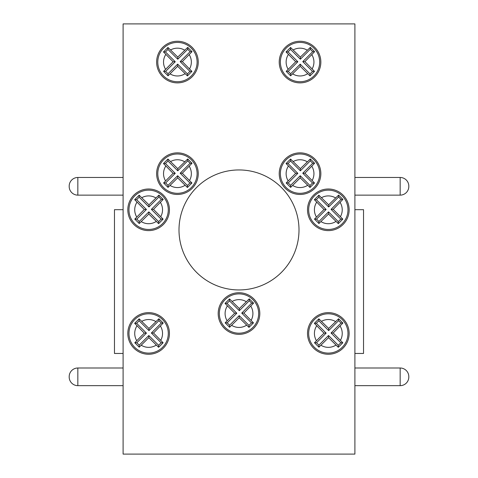 <?xml version="1.0" encoding="UTF-8"?>
<svg xmlns="http://www.w3.org/2000/svg" width="478" height="478" viewBox="0 0 478 478"><rect width="100%" height="100%" fill="white"/><g stroke="black" fill="none" stroke-linecap="round" stroke-linejoin="round"><path stroke-width="0.72" d="M239 169.947A60.001 60.001 0 0 0 178.999 229.948A60.001 60.001 0 0 0 239 289.949A60.001 60.001 0 0 0 299.001 229.948A60.001 60.001 0 0 0 239 169.947M300.035 42.417A19.658 19.658 0 0 1 319.692 62.068A19.658 19.658 0 0 1 300.035 81.726A19.658 19.658 0 0 1 280.377 62.068A19.658 19.658 0 0 1 300.035 42.417A19.658 19.658 0 0 0 280.377 62.068A19.658 19.658 0 0 0 300.035 81.726M310.312 47.382L300.363 57.091L290.558 47.459L286.065 51.941L295.709 61.746L286.197 71.359L290.63 75.799L300.244 66.281L310.007 75.906L314.512 71.389L304.904 61.626L314.614 51.678L310.312 47.382L310.312 49.276L300.363 59.224L290.558 49.419L288.043 51.941L297.842 61.746L288.228 71.359L286.197 71.359M300.035 154.006A19.658 19.658 0 0 1 319.692 173.663A19.658 19.658 0 0 1 300.035 193.315A19.658 19.658 0 0 1 280.377 173.663A19.658 19.658 0 0 1 300.035 154.006A19.658 19.658 0 0 0 280.377 173.663A19.658 19.658 0 0 0 300.035 193.315M310.312 158.971L300.363 168.68L290.558 159.049L286.065 163.53L295.709 173.335L286.197 182.954L290.63 187.388L300.244 177.87L310.007 187.496L314.512 182.978L304.904 173.215L314.614 163.267L310.312 158.971L310.312 160.865L300.363 170.813L290.558 161.008L288.043 163.53L297.842 173.335L288.228 182.954L290.63 185.35L290.63 187.388M177.44 154.006A19.658 19.658 0 0 1 197.097 173.663A19.658 19.658 0 0 1 177.44 193.315A19.658 19.658 0 0 1 157.788 173.663A19.658 19.658 0 0 1 177.44 154.006A19.658 19.658 0 0 0 157.788 173.663A19.658 19.658 0 0 0 177.44 193.315M187.723 158.971L177.774 168.68L167.969 159.049L163.47 163.53L173.114 173.335L163.601 182.954L168.035 187.388L177.655 177.87L187.418 187.496L191.917 182.978L182.309 173.215L192.019 163.267L187.723 158.971L187.723 160.865L177.774 170.813L167.969 161.008L165.448 163.53L175.253 173.335L165.633 182.954L168.035 185.35L168.035 187.388M148.628 190.154A19.658 19.658 0 0 1 168.286 209.812A19.658 19.658 0 0 1 148.628 229.464A19.658 19.658 0 0 1 128.97 209.812A19.658 19.658 0 0 1 148.628 190.154A19.658 19.658 0 0 0 128.97 209.812A19.658 19.658 0 0 0 148.628 229.464M158.905 195.12L148.957 204.829L139.152 195.197L134.659 199.679L144.302 209.484L134.79 219.103L139.223 223.537L148.837 214.019L158.606 223.644L163.106 219.127L153.498 209.364L163.207 199.416L158.905 195.12L158.905 197.014L148.957 206.962L139.152 197.157L136.636 199.679L146.441 209.484L136.822 219.103L134.79 219.103M328.326 190.154A19.658 19.658 0 0 1 347.978 209.812A19.658 19.658 0 0 1 328.326 229.464A19.658 19.658 0 0 1 308.669 209.812A19.658 19.658 0 0 1 328.326 190.154A19.658 19.658 0 0 0 308.669 209.812A19.658 19.658 0 0 0 328.326 229.464M338.603 195.12L328.655 204.829L318.85 195.197L314.357 199.679L324 209.484L314.488 219.103L318.916 223.537L328.535 214.019L338.299 223.644L342.798 219.127L333.19 209.364L342.899 199.416L338.603 195.12L338.603 197.014L328.655 206.962L318.85 197.157L316.328 199.679L326.133 209.484L316.52 219.103L318.916 221.499L318.916 223.537M328.326 313.795A19.658 19.658 0 0 1 347.978 333.447A19.658 19.658 0 0 1 328.326 353.105A19.658 19.658 0 0 1 308.669 333.447A19.658 19.658 0 0 1 328.326 313.795A19.658 19.658 0 0 0 308.669 333.447A19.658 19.658 0 0 0 328.326 353.105M338.603 318.76L328.655 328.464L318.85 318.838L314.357 323.319L324 333.124L314.488 342.738L318.916 347.177L328.535 337.659L338.299 347.285L342.798 342.768L333.19 333.005L342.899 323.056L338.603 318.76L338.603 320.654L328.655 330.603L318.85 320.798L316.328 323.319L326.133 333.124L316.52 342.738L314.488 342.738M239 293.886A19.658 19.658 0 0 1 258.658 313.538A19.658 19.658 0 0 1 239 333.196A19.658 19.658 0 0 1 219.342 313.538A19.658 19.658 0 0 1 239 293.886A19.658 19.658 0 0 0 219.342 313.538A19.658 19.658 0 0 0 239 333.196M249.277 298.852L239.329 308.555L229.524 298.929L225.03 303.411L234.674 313.215L225.162 322.829L229.595 327.269L239.209 317.75L248.978 327.376L253.477 322.859L243.87 313.096L253.579 303.148L249.277 298.852L249.277 300.746L239.329 310.694L229.524 300.889L227.008 303.411L236.813 313.215L227.193 322.829L229.595 325.231L229.595 327.269M148.628 313.795A19.658 19.658 0 0 1 168.286 333.447A19.658 19.658 0 0 1 148.628 353.105A19.658 19.658 0 0 1 128.97 333.447A19.658 19.658 0 0 1 148.628 313.795A19.658 19.658 0 0 0 128.97 333.447A19.658 19.658 0 0 0 148.628 353.105M158.905 318.76L148.957 328.464L139.152 318.838L134.659 323.319L144.302 333.124L134.79 342.738L139.223 347.177L148.837 337.659L158.606 347.285L163.106 342.768L153.498 333.005L163.207 323.056L158.905 318.76L158.905 320.654L148.957 330.603L139.152 320.798L136.636 323.319L146.441 333.124L136.822 342.738L134.79 342.738M177.44 42.417A19.658 19.658 0 0 1 197.097 62.068A19.658 19.658 0 0 1 177.44 81.726A19.658 19.658 0 0 1 157.788 62.068A19.658 19.658 0 0 1 177.44 42.417A19.658 19.658 0 0 0 157.788 62.068A19.658 19.658 0 0 0 177.44 81.726M187.723 47.382L177.774 57.091L167.969 47.459L163.47 51.941L173.114 61.746L163.601 71.359L168.035 75.799L177.655 66.281L187.418 75.906L191.917 71.389L182.309 61.626L192.019 51.678L187.723 47.382L187.723 49.276L177.774 59.224L167.969 49.419L165.448 51.941L175.253 61.746L165.633 71.359L168.035 73.761L168.035 75.799M148.628 189.001A20.811 20.811 0 0 0 127.817 209.812A20.811 20.811 0 0 0 148.628 230.617A20.811 20.811 0 0 0 169.439 209.812A20.811 20.811 0 0 0 148.628 189.001M300.035 152.852A20.811 20.811 0 0 0 279.224 173.663A20.811 20.811 0 0 0 300.035 194.468A20.811 20.811 0 0 0 320.846 173.663A20.811 20.811 0 0 0 300.035 152.852M177.44 152.852A20.811 20.811 0 0 0 156.635 173.663A20.811 20.811 0 0 0 177.44 194.468A20.811 20.811 0 0 0 198.251 173.663A20.811 20.811 0 0 0 177.44 152.852M300.035 41.263A20.811 20.811 0 0 0 279.224 62.068A20.811 20.811 0 0 0 300.035 82.879A20.811 20.811 0 0 0 320.846 62.068A20.811 20.811 0 0 0 300.035 41.263M148.628 312.636A20.811 20.811 0 0 0 127.817 333.447A20.811 20.811 0 0 0 148.628 354.258A20.811 20.811 0 0 0 169.439 333.447A20.811 20.811 0 0 0 148.628 312.636M328.326 312.636A20.811 20.811 0 0 0 307.515 333.447A20.811 20.811 0 0 0 328.326 354.258A20.811 20.811 0 0 0 349.137 333.447A20.811 20.811 0 0 0 328.326 312.636M239 292.727A20.811 20.811 0 0 0 218.189 313.538A20.811 20.811 0 0 0 239 334.349A20.811 20.811 0 0 0 259.811 313.538A20.811 20.811 0 0 0 239 292.727M328.326 189.001A20.811 20.811 0 0 0 307.515 209.812A20.811 20.811 0 0 0 328.326 230.617A20.811 20.811 0 0 0 349.137 209.812A20.811 20.811 0 0 0 328.326 189.001M177.44 41.263A20.811 20.811 0 0 0 156.635 62.068A20.811 20.811 0 0 0 177.44 82.879A20.811 20.811 0 0 0 198.251 62.068A20.811 20.811 0 0 0 177.44 41.263M123.097 177.475L77.842 177.475A8.658 8.658 0 0 0 69.185 186.133L69.185 186.48A8.658 8.658 0 0 0 77.842 195.138L123.097 195.138M123.097 368L77.842 368A8.658 8.658 0 0 0 69.185 376.652L69.185 377.005L69.185 376.652M77.842 368L77.842 385.662A8.658 8.658 0 0 1 69.185 377.005M77.842 385.662L123.097 385.662M123.097 353.457L114.469 353.457L114.469 209.681L123.097 209.681M354.903 385.662L400.158 385.662A8.658 8.658 0 0 0 408.815 377.005L408.815 376.652L408.815 377.005M400.158 385.662L400.158 368A8.658 8.658 0 0 1 408.815 376.652M354.903 195.138L400.158 195.138A8.658 8.658 0 0 0 408.815 186.48L408.815 186.133L408.815 186.48M400.158 195.138L400.158 177.475A8.658 8.658 0 0 1 408.815 186.133M400.158 177.475L354.903 177.475M400.158 368L354.903 368M354.903 209.681L363.531 209.681L363.531 353.457L354.903 353.457M354.903 454.1L123.097 454.1L123.097 23.9L354.903 23.9L354.903 454.1M297.842 61.746L295.709 61.746M288.043 51.941L286.065 51.941M290.558 49.419L290.558 47.459M300.363 59.224L300.363 57.091M288.228 71.359L290.63 73.761L300.244 64.148L310.007 73.911L312.528 71.389L302.765 61.626L312.714 51.678L310.312 49.276M312.714 51.678L314.614 51.678M302.765 61.626L304.904 61.626M312.528 71.389L314.512 71.389M310.007 73.911L310.007 75.906M300.244 64.148L300.244 66.281M290.63 73.761L290.63 75.799M288.228 182.954L286.197 182.954M297.842 173.335L295.709 173.335M288.043 163.53L286.065 163.53M290.558 161.008L290.558 159.049M300.363 170.813L300.363 168.68M290.63 185.35L300.244 175.737L310.007 185.5L312.528 182.978L302.765 173.215L312.714 163.267L310.312 160.865M312.714 163.267L314.614 163.267M302.765 173.215L304.904 173.215M312.528 182.978L314.512 182.978M310.007 185.5L310.007 187.496M300.244 175.737L300.244 177.87M165.633 182.954L163.601 182.954M175.253 173.335L173.114 173.335M165.448 163.53L163.47 163.53M167.969 161.008L167.969 159.049M177.774 170.813L177.774 168.68M168.035 185.35L177.655 175.737L187.418 185.5L189.939 182.978L180.176 173.215L190.125 163.267L187.723 160.865M190.125 163.267L192.019 163.267M180.176 173.215L182.309 173.215M189.939 182.978L191.917 182.978M187.418 185.5L187.418 187.496M177.655 175.737L177.655 177.87M146.441 209.484L144.302 209.484M136.636 199.679L134.659 199.679M139.152 197.157L139.152 195.197M148.957 206.962L148.957 204.829M136.822 219.103L139.223 221.499L148.837 211.885L158.606 221.649L161.122 219.127L151.359 209.364L161.307 199.416L158.905 197.014M161.307 199.416L163.207 199.416M151.359 209.364L153.498 209.364M161.122 219.127L163.106 219.127M158.606 221.649L158.606 223.644M148.837 211.885L148.837 214.019M139.223 221.499L139.223 223.537M316.52 219.103L314.488 219.103M326.133 209.484L324 209.484M316.328 199.679L314.357 199.679M318.85 197.157L318.85 195.197M328.655 206.962L328.655 204.829M318.916 221.499L328.535 211.885L338.299 221.649L340.82 219.127L331.057 209.364L341.005 199.416L338.603 197.014M341.005 199.416L342.899 199.416M331.057 209.364L333.19 209.364M340.82 219.127L342.798 219.127M338.299 221.649L338.299 223.644M328.535 211.885L328.535 214.019M326.133 333.124L324 333.124M316.328 323.319L314.357 323.319M318.85 320.798L318.85 318.838M328.655 330.603L328.655 328.464M316.52 342.738L318.916 345.14L328.535 335.526L338.299 345.289L340.82 342.768L331.057 333.005L341.005 323.056L338.603 320.654M341.005 323.056L342.899 323.056M331.057 333.005L333.19 333.005M340.82 342.768L342.798 342.768M338.299 345.289L338.299 347.285M328.535 335.526L328.535 337.659M318.916 345.14L318.916 347.177M227.193 322.829L225.162 322.829M236.813 313.215L234.674 313.215M227.008 303.411L225.03 303.411M229.524 300.889L229.524 298.929M239.329 310.694L239.329 308.555M229.595 325.231L239.209 315.617L248.978 325.381L251.494 322.859L241.731 313.096L251.679 303.148L249.277 300.746M251.679 303.148L253.579 303.148M241.731 313.096L243.87 313.096M251.494 322.859L253.477 322.859M248.978 325.381L248.978 327.376M239.209 315.617L239.209 317.75M146.441 333.124L144.302 333.124M136.636 323.319L134.659 323.319M139.152 320.798L139.152 318.838M148.957 330.603L148.957 328.464M136.822 342.738L139.223 345.14L148.837 335.526L158.606 345.289L161.122 342.768L151.359 333.005L161.307 323.056L158.905 320.654M161.307 323.056L163.207 323.056M151.359 333.005L153.498 333.005M161.122 342.768L163.106 342.768M158.606 345.289L158.606 347.285M148.837 335.526L148.837 337.659M139.223 345.14L139.223 347.177M165.633 71.359L163.601 71.359M175.253 61.746L173.114 61.746M165.448 51.941L163.47 51.941M167.969 49.419L167.969 47.459M177.774 59.224L177.774 57.091M168.035 73.761L177.655 64.148L187.418 73.911L189.939 71.389L180.176 61.626L190.125 51.678L187.723 49.276M190.125 51.678L192.019 51.678M180.176 61.626L182.309 61.626M189.939 71.389L191.917 71.389M187.418 73.911L187.418 75.906M177.655 64.148L177.655 66.281M307.258 50.19A13.904 13.904 0 0 0 293.223 49.945M312.158 68.88A13.904 13.904 0 0 0 311.823 54.701M292.667 73.863A13.904 13.904 0 0 0 307.659 73.696M307.258 161.779A13.904 13.904 0 0 0 293.223 161.54M312.158 180.469A13.904 13.904 0 0 0 311.823 166.29M292.667 185.452A13.904 13.904 0 0 0 307.659 185.285M184.669 161.779A13.904 13.904 0 0 0 170.634 161.54M189.563 180.469A13.904 13.904 0 0 0 189.234 166.29M170.072 185.452A13.904 13.904 0 0 0 185.07 185.285M155.852 197.928A13.904 13.904 0 0 0 141.817 197.689M160.751 216.618A13.904 13.904 0 0 0 160.423 202.439M141.261 221.601A13.904 13.904 0 0 0 156.252 221.434M335.55 197.928A13.904 13.904 0 0 0 321.515 197.689M340.45 216.618A13.904 13.904 0 0 0 340.115 202.439M320.953 221.601A13.904 13.904 0 0 0 335.95 221.434M335.55 321.569A13.904 13.904 0 0 0 321.515 321.324M340.45 340.258A13.904 13.904 0 0 0 340.115 326.08M320.953 345.241A13.904 13.904 0 0 0 335.95 345.074M246.224 301.66A13.904 13.904 0 0 0 232.189 301.415M251.123 320.35A13.904 13.904 0 0 0 250.795 306.171M231.633 325.333A13.904 13.904 0 0 0 246.624 325.165M155.852 321.569A13.904 13.904 0 0 0 141.817 321.324M160.751 340.258A13.904 13.904 0 0 0 160.423 326.08M141.261 345.241A13.904 13.904 0 0 0 156.252 345.074M184.669 50.19A13.904 13.904 0 0 0 170.634 49.945M189.563 68.88A13.904 13.904 0 0 0 189.234 54.701M170.072 73.863A13.904 13.904 0 0 0 185.07 73.696M77.842 177.475L77.842 195.138M165.818 54.444A13.904 13.904 0 0 0 165.561 69.298M288.407 54.444A13.904 13.904 0 0 0 288.156 69.298M288.407 166.033A13.904 13.904 0 0 0 288.156 180.887M165.818 166.033A13.904 13.904 0 0 0 165.561 180.887M137.001 202.182A13.904 13.904 0 0 0 136.75 217.036M316.699 202.182A13.904 13.904 0 0 0 316.442 217.036M316.699 325.823A13.904 13.904 0 0 0 316.442 340.677M227.373 305.914A13.904 13.904 0 0 0 227.122 320.768M137.001 325.823A13.904 13.904 0 0 0 136.75 340.677"/></g></svg>
